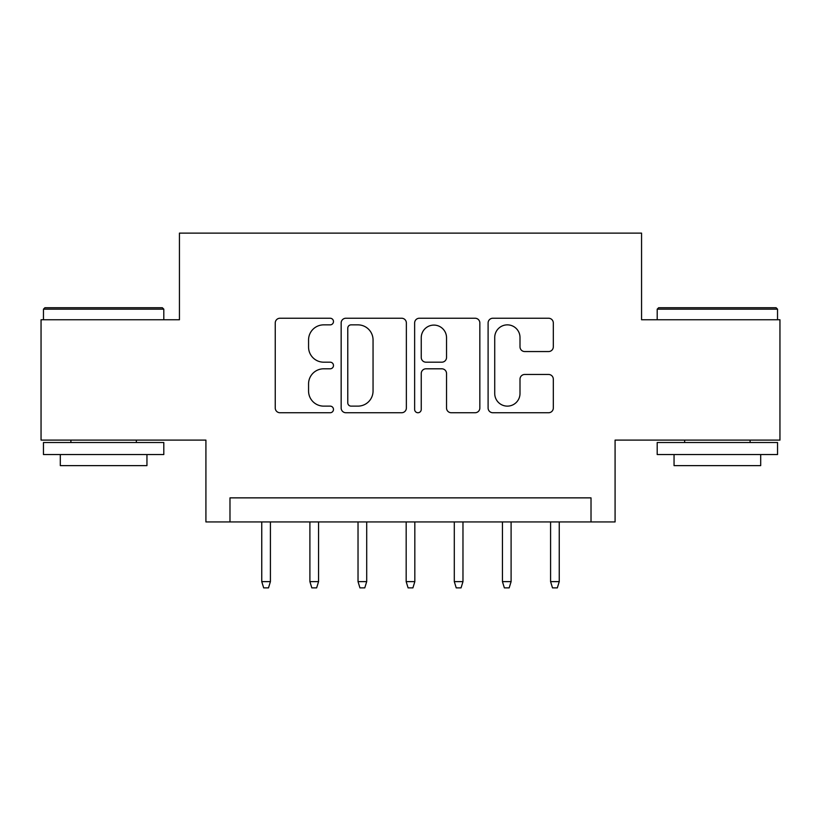 <?xml version="1.0" encoding="UTF-8"?>
<svg xmlns="http://www.w3.org/2000/svg" width="821" height="821" viewBox="0 0 821 821"><rect width="100%" height="100%" fill="white"/><g stroke="black" fill="none" stroke-linecap="round" stroke-linejoin="round"><path stroke-width="1.23" d="M333.48 321.555A3.305 3.305 0 0 0 330.175 318.24L279.971 318.24A4.721 4.721 0 0 0 275.251 322.971L275.251 408.016A4.721 4.721 0 0 0 279.971 412.737L330.175 412.737A3.305 3.305 0 0 0 333.48 409.433A3.305 3.305 0 0 0 330.175 406.128L323.679 406.128A15.117 15.117 0 0 1 308.563 391.012L308.563 383.92A15.117 15.117 0 0 1 323.679 368.803L330.175 368.803A3.305 3.305 0 0 0 333.48 365.489A3.305 3.305 0 0 0 330.175 362.184L323.679 362.184A15.117 15.117 0 0 1 308.563 347.067L308.563 339.976A15.117 15.117 0 0 1 323.679 324.859L330.175 324.859A3.305 3.305 0 0 0 333.48 321.555M548.582 351.552A4.721 4.721 0 0 0 553.313 346.831L553.313 322.971A4.721 4.721 0 0 0 548.582 318.24L492.836 318.24A4.721 4.721 0 0 0 488.105 322.971L488.105 408.016A4.721 4.721 0 0 0 492.836 412.737L548.582 412.737A4.721 4.721 0 0 0 553.313 408.016L553.313 379.199A4.721 4.721 0 0 0 548.582 374.468L524.722 374.468A4.721 4.721 0 0 0 520.001 379.199L520.001 393.485A12.643 12.643 0 0 1 507.357 406.128A12.643 12.643 0 0 1 494.724 393.485L494.724 337.493A12.643 12.643 0 0 1 507.357 324.859A12.643 12.643 0 0 1 520.001 337.493L520.001 346.831A4.721 4.721 0 0 0 524.722 351.552L548.582 351.552M591.017 521.94L615.083 521.94L615.083 440.107L779.95 440.107L779.95 319.759L641.56 319.759L641.56 233.113L179.44 233.113L179.44 319.759L41.05 319.759L41.05 440.107L205.917 440.107L205.917 521.94L591.017 521.94L591.017 497.865L229.983 497.865L229.983 521.94M406.364 322.971A4.721 4.721 0 0 0 401.643 318.24L345.887 318.24A4.721 4.721 0 0 0 341.156 322.971L341.156 408.016A4.721 4.721 0 0 0 345.887 412.737L401.643 412.737A4.721 4.721 0 0 0 406.364 408.016L406.364 322.971M419.357 318.24L475.113 318.24A4.721 4.721 0 0 1 479.844 322.971L479.844 408.016A4.721 4.721 0 0 1 475.113 412.737L451.252 412.737A4.721 4.721 0 0 1 446.532 408.016L446.532 373.524A4.721 4.721 0 0 0 441.801 368.803L425.976 368.803A4.721 4.721 0 0 0 421.245 373.524L421.245 409.433A3.305 3.305 0 0 1 417.94 412.737A3.305 3.305 0 0 1 414.636 409.433L414.636 322.971A4.721 4.721 0 0 1 419.357 318.24M351.08 324.859A3.305 3.305 0 0 0 347.776 328.164L347.776 402.824A3.305 3.305 0 0 0 351.08 406.128L357.935 406.128A15.117 15.117 0 0 0 373.052 391.012L373.052 339.976A15.117 15.117 0 0 0 357.935 324.859L351.08 324.859M446.532 337.729A12.643 12.643 0 0 0 433.888 325.095A12.643 12.643 0 0 0 421.245 337.729L421.245 357.463A4.721 4.721 0 0 0 425.976 362.184L441.801 362.184A4.721 4.721 0 0 0 446.532 357.463L446.532 337.729M270.417 581.627L268.498 587.887L263.685 587.887L261.755 581.627L270.417 581.627L270.417 521.94M261.755 581.627L261.755 521.94M44.898 307.731L162.353 307.731L163.8 309.168L43.462 309.168L44.898 307.731M103.631 454.547L43.462 454.547L43.462 442.509L163.8 442.509L163.8 454.547L103.631 454.547M146.949 454.547L146.949 465.62L60.302 465.62L60.302 454.547M658.647 307.731L776.102 307.731L777.538 309.168L657.2 309.168L658.647 307.731M717.369 454.547L657.2 454.547L657.2 442.509L777.538 442.509L777.538 454.547L717.369 454.547M760.698 454.547L760.698 465.62L674.051 465.62L674.051 454.547M318.558 581.627L316.629 587.887L311.816 587.887L309.897 581.627L318.558 581.627L318.558 521.94M309.897 581.627L309.897 521.94M366.7 581.627L364.77 587.887L359.957 587.887L358.028 581.627L366.7 581.627L366.7 521.94M358.028 581.627L358.028 521.94M414.831 581.627L412.912 587.887L408.088 587.887L406.169 581.627L414.831 581.627L414.831 521.94M406.169 581.627L406.169 521.94M462.972 581.627L461.043 587.887L456.23 587.887L454.3 581.627L462.972 581.627L462.972 521.94M454.3 581.627L454.3 521.94M511.103 581.627L509.184 587.887L504.371 587.887L502.442 581.627L511.103 581.627L511.103 521.94M502.442 581.627L502.442 521.94M559.245 581.627L557.315 587.887L552.502 587.887L550.583 581.627L559.245 581.627L559.245 521.94M550.583 581.627L550.583 521.94M43.462 319.759L43.462 309.168M70.893 442.509L70.893 440.107M136.358 442.509L136.358 440.107M163.8 319.759L163.8 309.168M657.2 319.759L657.2 309.168M684.642 442.509L684.642 440.107M750.107 442.509L750.107 440.107M777.538 319.759L777.538 309.168"/></g></svg>
